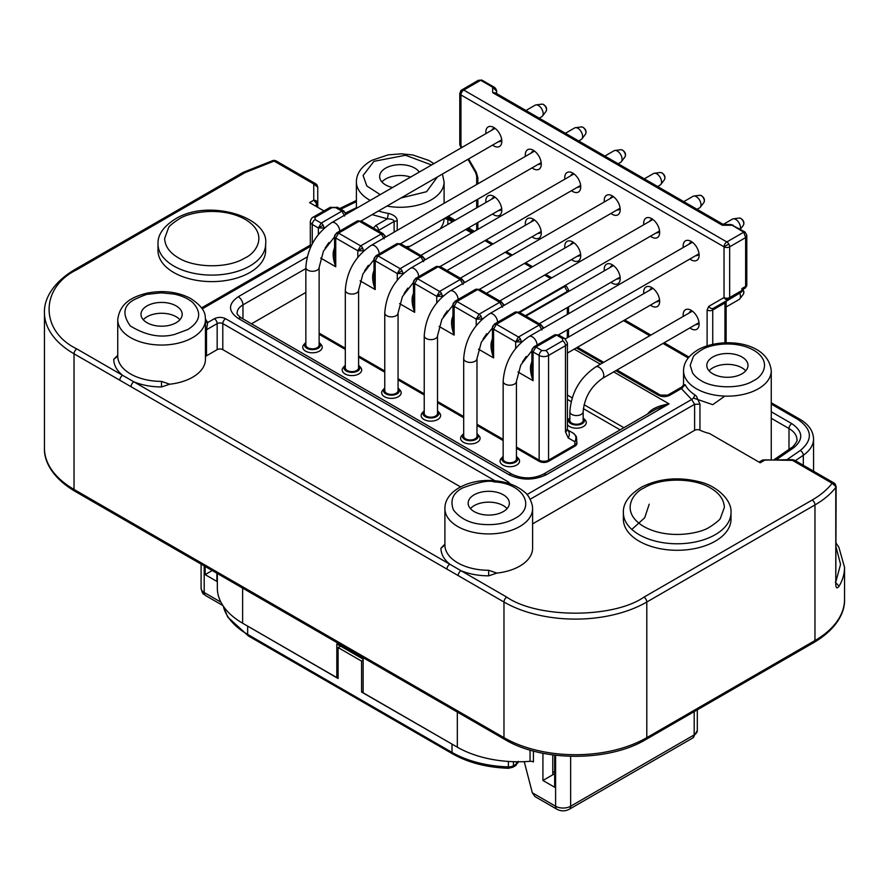 <?xml version="1.0" encoding="UTF-8"?>
<svg xmlns="http://www.w3.org/2000/svg" width="889" height="889" viewBox="0 0 889 889"><rect width="100%" height="100%" fill="white"/><g stroke="black" fill="none" stroke-linecap="round" stroke-linejoin="round"><path stroke-width="1.33" d="M274.09 161.076L276.079 160.887L315.762 183.79L313.761 183.99L273.09 160.476L274.512 160.376A3.989 0.589 96.1 0 0 274.09 161.076L245.031 172.622A3.989 2.3 -120 0 0 243.041 172.422L273.09 160.476M836.127 543.157L838.905 547.38L844.55 567.315A100.99 58.307 180 0 1 839.094 586.207C837.071 588.785 835.971 588.24 835.782 584.562L836.127 486.527L835.782 487.461L835.571 486.316L832.137 483.272L792.466 460.358L792.466 459.691M187.901 329.497L174.655 334.42C160.453 338.22 145.674 335.386 130.316 325.941C121.771 313.961 123.427 305.016 135.284 299.115C143.096 295.57 147.507 293.926 148.53 294.192L161.298 292.825L174.1 294.081C182.001 295.759 188.246 298.615 192.835 302.638C201.992 312.595 200.347 321.551 187.901 329.497M437.444 176.933L426.553 191.713L400.95 198.003M380.214 194.624L366.846 185.99L363.079 175.5L373.936 161.342L405.484 155.253L431.61 164.965M317.006 184.923L317.751 187.246L317.751 203.459L316.584 205.081L316.073 202.903L313.761 200.203A3.989 3.256 0 0 1 316.584 201.158L317.751 203.459L317.751 207.337L317.751 187.246L313.761 183.99A3.989 3.011 144.3 0 1 317.006 184.923L315.762 183.79M178.456 219.35L179.511 218.761C188.379 212.493 221.428 205.67 245.686 219.661C269.156 234.085 256.288 252.943 245.175 257.866L244.119 258.455C226.662 268.734 193.958 267.922 177.944 257.566C169.466 252.52 165.032 246.164 164.643 238.496L168.532 227.773C168.788 226.462 172.099 223.661 178.456 219.35M701.099 350.222L702.121 349.655C709.189 344.732 735.236 339.476 754.205 350.51C772.585 361.879 762.484 376.703 753.716 380.592L752.683 381.17C739.981 389.038 712.411 388.515 700.599 380.303C697.487 378.514 694.809 376.069 692.575 372.969L690.197 365.29L693.276 356.845C693.476 355.811 696.087 353.611 701.099 350.222M515.064 518.376C506.108 523.288 495.517 525.31 483.272 524.443C470.314 523.621 460.358 518.776 453.423 509.919C449.867 500.418 452.879 493.117 462.447 488.005C478.771 481.982 489.372 479.971 494.24 481.938C523.188 483.105 536.723 507.041 515.064 518.376M710.544 526.544L709.489 527.133C700.621 533.4 667.572 540.234 643.314 526.244C619.844 511.808 632.712 492.951 643.825 488.028L644.881 487.439C662.338 477.16 695.042 477.982 711.056 488.339C719.534 493.384 723.968 499.74 724.357 507.408L720.468 518.12C720.212 519.432 716.901 522.243 710.544 526.544M741.659 291.625A3.989 2.3 60 0 1 741.048 292.325L728.836 299.382A3.989 3.256 -120 0 1 724.024 297.559A3.989 2.3 0 0 0 729.658 297.559L741.871 290.503A3.989 2.3 60 0 1 741.659 291.625A3.989 3.011 24.3 0 0 742.682 290.514L743.026 289.281L745.471 287.869L745.627 286.425L746.804 285.569L745.471 287.869M723.435 224.528L495.473 92.912L492.662 92.634L492.662 87.211A2.656 1.534 -60 0 1 493.984 87.078C495.351 87.789 496.24 89.167 496.651 91.234L496.651 93.589L496.651 91.234L492.662 87.211L480.671 80.288L478.404 80.254L482.005 80.166A2.656 1.534 120 0 0 480.671 80.288L463.758 90.056A3.989 2.3 120 0 0 460.947 94.934A3.989 2.3 180 0 1 459.78 93.312L461.769 89.856A3.989 2.3 60 0 1 463.758 90.056L726.835 241.941A3.989 2.3 60 0 1 728.836 244.053A3.989 2.3 60 0 1 729.658 246.831A3.989 2.3 180 0 1 724.024 246.831A3.989 2.3 -60 0 1 726.835 241.941L743.749 232.185A2.656 1.534 -60 0 1 745.082 232.051L746.804 235.207L745.627 237.607L743.749 232.185L731.002 224.528L745.082 232.051M461.958 147.43L460.947 145.663A3.989 1.245 -16.6 0 1 459.935 145.174L459.78 144.04A3.989 2.3 0 0 0 460.947 145.663L460.313 146.029L461.324 147.796M742.882 289.292L742.993 289.236A3.989 2.3 180 0 1 741.871 290.503L741.871 288.592L742.993 289.236M576.817 439.066L574.861 441.777C576.594 438.133 576.139 435.31 573.494 433.321L567.46 429.843L573.494 433.321L576.216 436.332A6.645 5.012 155.7 0 1 574.861 441.777L574.861 444.956A6.645 3.834 0 0 0 576.817 442.244L576.216 436.332M564.648 338.442L567.415 342.976A6.645 3.834 180 0 1 565.471 345.688A3.989 2.3 -120 0 0 562.648 340.809L562.648 338.642A3.989 2.3 120 0 1 564.648 338.442L558.536 334.92L556.547 335.109L535.878 347.043L533.878 346.843L531.889 350.299A3.989 3.256 0 0 1 535.878 347.043L533.056 351.933A3.989 2.3 180 0 1 531.889 350.299L531.889 369.546L533.056 380.681C530.666 374.013 529.933 368.702 530.866 364.723L532.322 359.978M515.676 348.41L515.676 341.887L520.487 339.109L521.31 341.887L515.676 341.887L518.487 337.009L539.156 325.074L541.157 324.874L543.146 328.33A3.989 3.256 180 0 0 539.156 325.074L517.087 312.328A3.989 2.3 -120 0 0 515.087 312.128L494.417 324.063L496.406 324.263L493.595 329.141A3.989 2.3 180 0 1 492.428 327.519A3.989 3.256 0 0 1 496.406 324.263L517.087 312.328L519.076 312.128L515.087 312.128M476.215 325.63L476.215 319.107L481.027 316.328L481.849 319.107L476.215 319.107L479.027 314.228L499.696 302.293L501.696 302.093L503.685 305.549A3.989 3.256 180 0 0 499.696 302.293L477.615 289.547A3.989 2.3 -120 0 0 475.626 289.347L454.957 301.282L456.946 301.482L454.135 306.361A3.989 2.3 180 0 1 452.968 304.738A3.989 3.256 0 0 1 456.946 301.482L477.615 289.547L479.616 289.347L475.626 289.347M436.743 302.849L436.743 296.326L441.555 293.548L442.389 296.326L436.743 296.326L439.566 291.448L460.235 279.513L462.236 279.313L464.225 282.769A3.989 3.256 180 0 0 460.235 279.513L438.155 266.767A3.989 2.3 -120 0 0 436.166 266.567L415.496 278.501L417.486 278.702L414.674 283.58A3.989 2.3 180 0 1 413.496 281.946A3.989 3.256 0 0 1 417.486 278.702L438.155 266.767L440.155 266.567L436.166 266.567M397.283 280.068L397.283 273.545L402.095 270.767L402.928 273.545L397.283 273.545L400.106 268.656L420.775 256.732L422.764 256.532L424.764 259.977A3.989 3.256 180 0 0 420.775 256.732L398.694 243.975A3.989 2.3 -120 0 0 396.705 243.786L376.036 255.721L378.025 255.91L375.202 260.799A3.989 2.3 180 0 1 374.036 259.166A3.989 3.256 0 0 1 378.025 255.91L398.694 243.975L400.695 243.786L396.705 243.786M357.823 257.288L357.823 250.765L362.634 247.987L363.468 250.765L357.823 250.765L360.645 245.875L381.314 233.94L383.303 233.751L385.304 237.196A3.989 3.256 180 0 0 381.314 233.94L359.234 221.194A3.989 2.3 -120 0 0 357.245 220.994L336.575 232.929L338.565 233.129L335.742 238.008A3.989 2.3 180 0 1 334.575 236.385A3.989 3.256 0 0 1 338.565 233.129L359.234 221.194L361.223 220.994L357.245 220.994M318.362 234.496L318.362 227.973L323.174 225.195L323.996 227.973L318.362 227.973L321.185 223.095L341.854 211.16L343.843 210.96L345.843 214.416A3.989 3.256 180 0 0 341.854 211.16L335.742 207.637A3.989 2.3 -60 0 1 337.742 207.437L343.843 210.96M344.665 216.038L341.854 211.16M384.137 238.83L381.314 233.94M423.597 261.61L420.775 256.732M463.058 284.391L460.235 279.513M502.518 307.172L499.696 302.293M541.979 329.963L539.156 325.074M169.699 384.215L161.509 386.948C151.374 386.904 142.162 385.193 133.861 381.837L122.626 375.347C116.803 370.557 113.848 365.235 113.759 359.378L117.748 356.078A43.85 25.314 0 0 0 130.594 373.98A43.85 25.314 0 0 0 161.52 381.392L169.699 384.215A43.85 25.314 0 0 0 205.448 359.334L205.448 319.729A43.85 25.314 180 0 1 176.989 343.443A43.85 25.314 180 0 1 130.594 337.631A43.85 25.314 180 0 1 117.748 319.729C119.804 302.349 133.383 296.582 147.13 293.126C162.987 290.036 177.389 291.759 190.335 298.293C200.281 304.771 205.259 311.072 205.281 317.206L205.448 319.729M378.092 230.74A3.989 2.3 180 0 1 378.536 230.44L394.127 221.439C393.938 219.816 391.671 218.95 387.337 218.85L388.404 213.382C394.127 214.894 397.061 217.361 397.216 220.772L397.216 230.384M410.218 246.209A43.85 25.314 180 0 1 405.695 246.675M265.633 250.542A53.818 31.071 180 0 1 232.407 279.246A53.818 31.071 180 0 1 173.766 272.512A53.818 31.071 180 0 1 157.998 250.542L157.998 244.031A53.818 31.071 180 0 0 173.766 266A53.818 31.071 180 0 0 248.664 266.678A53.818 31.071 180 0 0 265.633 244.031L265.633 250.542M699.943 430.165A3.989 2.3 0 0 0 694.62 430.332L694.62 404.295L691.664 399.494A3.989 2.434 123 0 0 694.642 394.716L696.398 396.205L699.943 404.128L699.943 430.165A43.85 25.314 0 0 0 709.6 433.565L760.195 462.78L764.384 460.358A3.989 2.3 -120 0 0 762.395 460.169L759.028 462.102M488.672 570.282L496.873 573.094L488.672 575.839C478.538 575.783 469.314 574.083 461.013 570.716L449.778 564.226C443.967 559.437 441.011 554.114 440.922 548.269L444.9 545.001A43.85 25.314 0 0 0 457.746 562.859A43.85 25.314 0 0 0 488.672 570.282L488.672 575.839M532.6 508.619L532.433 506.085C530.644 499.085 527.922 494.34 524.243 491.839C516.753 485.55 506.941 481.86 494.806 480.749C470.237 478.304 444.678 490.439 444.9 508.619A43.85 25.314 180 0 0 457.746 526.521A43.85 25.314 180 0 0 482.294 533.656A43.85 25.314 180 0 0 532.6 508.619L532.6 548.213A43.85 25.314 180 0 1 496.873 573.094M731.002 512.709L731.002 519.22A53.818 31.071 180 0 1 697.776 547.924A53.818 31.071 180 0 1 639.135 541.19A53.818 31.071 180 0 1 623.367 519.22L623.367 512.709A53.818 31.071 180 0 0 639.135 534.678A53.818 31.071 180 0 0 714.034 535.356A53.818 31.071 180 0 0 731.002 512.709C732.114 499.251 715.245 485.338 700.043 481.949C678.974 476.56 659.538 478.249 641.714 487.028C629.068 494.773 622.956 503.33 623.367 512.709M147.029 322.718A20.591 11.89 180 0 1 140.995 314.306A20.591 11.89 180 0 1 153.719 303.327A20.591 11.89 180 0 1 176.155 305.905A20.591 11.89 180 0 1 182.189 314.306A20.591 11.89 180 0 1 169.477 325.296A20.591 11.89 180 0 1 147.029 322.718M179.922 319.729A20.591 11.89 0 0 0 176.155 316.751A20.591 11.89 0 0 0 143.273 319.729M392.494 187.546A20.591 11.89 180 0 1 385.682 184.934A20.591 11.89 180 0 1 379.647 176.522A20.591 11.89 180 0 1 392.36 165.543A20.591 11.89 180 0 1 414.807 168.121A20.591 11.89 180 0 1 419.33 172.055M410.596 177.089A20.591 11.89 0 0 0 381.914 181.945M485.939 133.594A11.29 6.523 60 0 1 485.839 132.094A11.29 6.523 60 0 1 493.828 127.483A11.29 6.523 60 0 1 501.818 141.318A11.29 6.523 60 0 1 492.584 145.096M501.663 139.429A7.312 4.223 60 0 1 500.296 141.407A7.312 4.223 60 0 1 498.451 141.718M525.399 156.375A11.29 6.523 60 0 1 525.299 154.886A11.29 6.523 60 0 1 533.289 150.274A11.29 6.523 60 0 1 541.279 164.098A11.29 6.523 60 0 1 532.044 167.888M541.123 162.209A7.312 4.223 60 0 1 539.767 164.198A7.312 4.223 60 0 1 537.912 164.498M564.859 179.156A11.29 6.523 60 0 1 564.759 177.667A11.29 6.523 60 0 1 572.749 173.055A11.29 6.523 60 0 1 580.739 186.89A11.29 6.523 60 0 1 571.505 190.668M580.584 184.99A7.312 4.223 60 0 1 579.228 186.979A7.312 4.223 60 0 1 577.372 187.279M604.32 201.936A11.29 6.523 60 0 1 604.231 200.447A11.29 6.523 60 0 1 612.21 195.836A11.29 6.523 60 0 1 620.2 209.671A11.29 6.523 60 0 1 610.965 213.449M620.044 207.77A7.312 4.223 60 0 1 618.688 209.76A7.312 4.223 60 0 1 616.833 210.06M643.792 224.728A11.29 6.523 60 0 1 643.692 223.228A11.29 6.523 60 0 1 651.67 218.616A11.29 6.523 60 0 1 659.66 232.451A11.29 6.523 60 0 1 650.426 236.23M659.505 230.562A7.312 4.223 60 0 1 658.149 232.54A7.312 4.223 60 0 1 656.293 232.851M683.252 247.509A11.29 6.523 60 0 1 683.152 246.009A11.29 6.523 60 0 1 691.142 241.408A11.29 6.523 60 0 1 699.121 255.232A11.29 6.523 60 0 1 689.897 259.01M698.965 253.343A7.312 4.223 60 0 1 697.609 255.321A7.312 4.223 60 0 1 695.754 255.632M683.252 316.395A11.29 6.523 60 0 1 683.152 314.906A11.29 6.523 60 0 1 691.142 310.294A11.29 6.523 60 0 1 699.121 324.129A11.29 6.523 60 0 1 689.897 327.908M698.965 322.229A7.312 4.223 60 0 1 697.609 324.218A7.312 4.223 60 0 1 695.754 324.518M643.792 293.614A11.29 6.523 60 0 1 643.692 292.125A11.29 6.523 60 0 1 651.67 287.514A11.29 6.523 60 0 1 659.66 301.349A11.29 6.523 60 0 1 650.426 305.127M659.505 299.449A7.312 4.223 60 0 1 658.149 301.438A7.312 4.223 60 0 1 656.293 301.738M604.32 270.834A11.29 6.523 60 0 1 604.231 269.345A11.29 6.523 60 0 1 612.21 264.733A11.29 6.523 60 0 1 620.2 278.557A11.29 6.523 60 0 1 610.965 282.346M620.044 276.668A7.312 4.223 60 0 1 618.688 278.657A7.312 4.223 60 0 1 616.833 278.957M564.859 248.053A11.29 6.523 60 0 1 564.759 246.553A11.29 6.523 60 0 1 572.749 241.941A11.29 6.523 60 0 1 580.739 255.776A11.29 6.523 60 0 1 571.505 259.555M580.584 253.887A7.312 4.223 60 0 1 579.228 255.865A7.312 4.223 60 0 1 577.372 256.176M525.399 225.273A11.29 6.523 60 0 1 525.299 223.772A11.29 6.523 60 0 1 533.289 219.161A11.29 6.523 60 0 1 541.279 232.996A11.29 6.523 60 0 1 532.044 236.774M541.123 231.096A7.312 4.223 60 0 1 539.767 233.085A7.312 4.223 60 0 1 537.912 233.385M485.939 202.481A11.29 6.523 60 0 1 485.839 200.992A11.29 6.523 60 0 1 493.828 196.38A11.29 6.523 60 0 1 501.818 210.215A11.29 6.523 60 0 1 492.584 213.993M501.663 208.315A7.312 4.223 60 0 1 500.296 210.304A7.312 4.223 60 0 1 498.451 210.604M712.845 373.813A20.591 11.89 180 0 1 706.811 365.412A20.591 11.89 180 0 1 719.523 354.422A20.591 11.89 180 0 1 741.971 357A20.591 11.89 180 0 1 748.005 365.412A20.591 11.89 180 0 1 735.281 376.391A20.591 11.89 180 0 1 712.845 373.813M745.727 370.835A20.591 11.89 0 0 0 741.971 367.846A20.591 11.89 0 0 0 709.078 370.835M474.193 511.597A20.591 11.89 180 0 1 468.159 503.196A20.591 11.89 180 0 1 480.871 492.206A20.591 11.89 180 0 1 503.318 494.784A20.591 11.89 180 0 1 509.353 503.196A20.591 11.89 180 0 1 496.64 514.175A20.591 11.89 180 0 1 474.193 511.597M507.086 508.619A20.591 11.89 0 0 0 503.318 505.63A20.591 11.89 0 0 0 470.425 508.619M398.061 388.037A7.968 4.601 180 0 1 398.45 388.404A7.968 4.601 180 0 1 396.161 394.272A7.968 4.601 180 0 1 385.782 393.838A7.968 4.601 180 0 1 384.381 388.404A7.968 4.601 180 0 1 384.77 388.037M398.45 388.404L400.006 390.093A9.746 5.623 180 0 1 397.216 397.272A9.746 5.623 180 0 1 384.526 396.727A9.746 5.623 180 0 1 382.826 390.093L384.381 388.404M358.6 365.257A7.968 4.601 180 0 1 358.978 365.623A7.968 4.601 180 0 1 356.7 371.491A7.968 4.601 180 0 1 346.31 371.046A7.968 4.601 180 0 1 344.921 365.623A7.968 4.601 180 0 1 345.31 365.257M358.978 365.623L360.545 367.313A9.746 5.623 180 0 1 357.756 374.48A9.746 5.623 180 0 1 345.065 373.947A9.746 5.623 180 0 1 343.354 367.313L344.921 365.623M319.129 342.465A7.968 4.601 180 0 1 319.518 342.843A7.968 4.601 180 0 1 317.24 348.71A7.968 4.601 180 0 1 306.849 348.266A7.968 4.601 180 0 1 305.46 342.843A7.968 4.601 180 0 1 305.849 342.465M319.518 342.843L321.085 344.532A9.746 5.623 180 0 1 318.295 351.7A9.746 5.623 180 0 1 305.605 351.166A9.746 5.623 180 0 1 303.894 344.532L305.46 342.843M476.982 433.599A7.968 4.601 180 0 1 477.371 433.976A7.968 4.601 180 0 1 475.093 439.844A7.968 4.601 180 0 1 464.703 439.399A7.968 4.601 180 0 1 463.302 433.976A7.968 4.601 180 0 1 463.691 433.599M477.371 433.976L478.927 435.666A9.746 5.623 180 0 1 476.137 442.833A9.746 5.623 180 0 1 463.447 442.289A9.746 5.623 180 0 1 461.747 435.666L463.302 433.976M516.442 456.379A7.968 4.601 180 0 1 516.831 456.757A7.968 4.601 180 0 1 514.553 462.624A7.968 4.601 180 0 1 504.163 462.18A7.968 4.601 180 0 1 502.774 456.757A7.968 4.601 180 0 1 503.152 456.379M516.831 456.757L518.398 458.446A9.746 5.623 180 0 1 515.609 465.614A9.746 5.623 180 0 1 502.907 465.08A9.746 5.623 180 0 1 501.207 458.446L502.774 456.757M583.151 417.874A7.968 4.601 180 0 1 583.54 418.241A7.968 4.601 180 0 1 581.262 424.109A7.968 4.601 180 0 1 570.871 423.664A7.968 4.601 180 0 1 569.482 418.241A7.968 4.601 180 0 1 569.871 417.874M583.54 418.241L585.106 419.93A9.746 5.623 180 0 1 582.317 427.098A9.746 5.623 180 0 1 569.616 426.564A9.746 5.623 180 0 1 567.415 424.609M437.521 410.818A7.968 4.601 180 0 1 437.91 411.196A7.968 4.601 180 0 1 435.621 417.063A7.968 4.601 180 0 1 425.242 416.619A7.968 4.601 180 0 1 423.842 411.196A7.968 4.601 180 0 1 424.231 410.818M437.91 411.196L439.466 412.885A9.746 5.623 180 0 1 436.677 420.053A9.746 5.623 180 0 1 423.986 419.508A9.746 5.623 180 0 1 422.286 412.885L423.842 411.196M398.061 313.006L398.061 390.582A6.645 3.834 180 0 1 393.96 394.127A6.645 3.834 180 0 1 386.715 393.294A6.645 3.834 180 0 1 384.77 390.582L384.77 313.006A6.645 3.834 0 0 0 386.715 315.717A6.645 3.834 0 0 0 393.96 316.551A6.645 3.834 0 0 0 398.061 313.006L402.395 296.67L413.496 282.358M358.6 290.225L358.6 367.802A6.645 3.834 180 0 1 354.5 371.335A6.645 3.834 180 0 1 347.255 370.513A6.645 3.834 180 0 1 345.31 367.802L345.31 290.225A6.645 3.834 0 0 0 347.255 292.937A6.645 3.834 0 0 0 354.5 293.77A6.645 3.834 0 0 0 358.6 290.225L362.934 273.89L374.036 259.566M319.129 267.445L319.129 345.01A6.645 3.834 180 0 1 315.028 348.555A6.645 3.834 180 0 1 307.794 347.721A6.645 3.834 180 0 1 305.849 345.01L305.849 267.445A6.645 3.834 0 0 0 307.794 270.156A6.645 3.834 0 0 0 315.028 270.989A6.645 3.834 0 0 0 319.129 267.445L323.463 251.109L334.575 236.785M476.982 358.578L476.982 436.143A6.645 3.834 180 0 1 472.881 439.688A6.645 3.834 180 0 1 465.636 438.855A6.645 3.834 180 0 1 463.691 436.143L463.691 358.578A6.645 3.834 0 0 0 465.636 361.29A6.645 3.834 0 0 0 472.881 362.112A6.645 3.834 0 0 0 476.982 358.578L481.316 342.232L492.428 327.919M516.442 381.359L516.442 458.924A6.645 3.834 180 0 1 512.342 462.469A6.645 3.834 180 0 1 505.108 461.635A6.645 3.834 180 0 1 503.152 458.924L503.152 381.359A6.645 3.834 0 0 0 505.108 384.07A6.645 3.834 0 0 0 512.342 384.904A6.645 3.834 0 0 0 516.442 381.359L520.776 365.023L531.889 350.699M583.151 411.74L583.151 420.419A6.645 3.834 180 0 1 579.05 423.953A6.645 3.834 180 0 1 571.816 423.131A6.645 3.834 180 0 1 569.871 420.419L569.871 411.74A6.645 3.834 0 0 0 571.816 414.452A6.645 3.834 0 0 0 579.05 415.274A6.645 3.834 0 0 0 583.151 411.74C584.44 397.683 590.852 386.582 602.386 378.436L698.798 322.763M437.521 335.786L437.521 413.363A6.645 3.834 180 0 1 433.421 416.908A6.645 3.834 180 0 1 426.175 416.074A6.645 3.834 180 0 1 424.231 413.363L424.231 335.786A6.645 3.834 0 0 0 426.175 338.498A6.645 3.834 0 0 0 433.421 339.331A6.645 3.834 0 0 0 437.521 335.786L441.855 319.451L452.968 305.138M618.144 163.743L620.7 162.265A6.645 3.834 -120 0 0 621.389 161.642A6.645 3.834 -120 0 0 622.078 159.22A6.645 3.834 -120 0 0 617.377 151.086A6.645 3.834 -120 0 0 614.932 150.463A6.645 3.834 -120 0 0 614.055 150.752L604.853 156.064M578.683 140.951L581.239 139.484A6.645 3.834 -120 0 0 581.928 138.862A6.645 3.834 -120 0 0 582.617 136.439A6.645 3.834 -120 0 0 577.917 128.305A6.645 3.834 -120 0 0 575.472 127.683A6.645 3.834 -120 0 0 574.594 127.972L565.393 133.283M539.223 118.17L541.779 116.692A6.645 3.834 -120 0 0 542.468 116.081A6.645 3.834 -120 0 0 543.157 113.659A6.645 3.834 -120 0 0 538.456 105.513A6.645 3.834 -120 0 0 536.011 104.902A6.645 3.834 -120 0 0 535.134 105.191L525.932 110.503M697.065 209.304L699.632 207.826A6.645 3.834 -120 0 0 700.321 207.215A6.645 3.834 -120 0 0 700.999 204.792A6.645 3.834 -120 0 0 696.309 196.647A6.645 3.834 -120 0 0 693.865 196.036A6.645 3.834 -120 0 0 692.987 196.325L683.785 201.636M740.193 229.229A6.645 3.834 -120 0 0 740.459 227.573A6.645 3.834 -120 0 0 735.77 219.439A6.645 3.834 -120 0 0 733.325 218.816A6.645 3.834 -120 0 0 732.447 219.105L723.246 224.417M726.124 306.983L739.092 299.504A6.645 3.834 -120 0 0 739.781 298.893A6.645 3.834 -120 0 0 739.715 293.092M657.604 186.523L660.16 185.045A6.645 3.834 -120 0 0 660.849 184.434A6.645 3.834 -120 0 0 661.538 182.001A6.645 3.834 -120 0 0 656.838 173.866A6.645 3.834 -120 0 0 654.393 173.244A6.645 3.834 -120 0 0 653.526 173.533L644.325 178.845M552.78 754.905L552.78 774.775L542.923 780.475L554.669 787.254L554.669 755.139M533.422 751.038L533.422 761.962A3.989 2.3 0 0 0 530.055 761.317L530.055 750.094M338.098 676.862L336.82 677.596L336.82 643.958L363.134 659.149L363.134 692.787L457.324 747.171A86.366 49.862 0 0 0 530.055 761.317M554.669 773.697L552.78 774.775M212.204 570.538L205.148 574.616L205.148 566.46M216.894 573.249L216.894 581.395L205.148 574.616M555.603 755.261L555.603 806.245A6.645 3.834 -60 0 0 556.981 809.279L534.889 796.522L532.333 792.81L524.243 761.662M542.923 753.261L542.923 780.475M217.338 573.505L217.338 587.951A86.366 49.862 0 0 0 242.63 623.211L336.82 677.596M328.908 242.541L325.152 248.02M334.575 255.521L335.742 266.767C333.353 260.099 332.619 254.787 333.553 250.809L335.009 246.064M334.575 251.52A3.989 0.745 22.3 0 0 333.553 250.809M368.368 265.322L364.612 270.801M374.036 278.313L375.202 289.547C372.813 282.88 372.08 277.568 373.013 273.59L374.469 268.845M374.036 274.301A3.989 0.745 22.3 0 0 373.013 273.59M407.829 288.103L404.084 293.581M413.496 301.093L414.674 312.328C412.274 305.66 411.551 300.349 412.474 296.381L413.93 291.625M413.496 297.082A3.989 0.745 22.3 0 0 412.474 296.381M447.289 310.883L443.544 316.362M452.968 323.874L454.135 335.109C451.734 328.452 451.012 323.129 451.934 319.162L453.39 314.417M452.968 319.873A3.989 0.745 22.3 0 0 451.934 319.162M486.75 333.664L483.005 339.154M492.428 346.654L493.595 357.9C491.206 351.233 490.472 345.921 491.406 341.943L492.862 337.198M492.428 342.654A3.989 0.745 22.3 0 0 491.406 341.943M526.21 356.456L522.465 361.934M531.889 365.435A3.989 0.745 22.3 0 0 530.866 364.723M461.235 90.256L478.393 80.266M567.415 420.564A9.746 5.623 180 0 1 567.915 419.93L569.482 418.241M576.817 442.244L576.872 442.766A6.779 3.912 180 0 1 574.961 446.1L548.657 461.291A6.779 3.912 180 0 1 539.067 461.291L516.442 448.223M503.152 440.555L476.982 425.442M463.691 417.774L437.521 402.661M424.231 394.994L398.061 379.881M384.77 372.202L358.6 357.1M345.31 349.421L319.129 334.308M492.662 92.634L722.368 225.261L723.535 224.584M305.849 292.437L251.487 323.818M620.133 429.865L583.34 408.629M571.138 401.584L567.415 399.428M741.871 288.592L745.627 286.425L745.627 237.607L729.658 246.831L729.658 297.559A3.989 2.3 60 0 1 729.447 298.682A3.989 2.3 60 0 1 728.836 299.382L725.791 301.138A3.989 2.3 -120 0 0 724.957 302.96L712.745 310.017A3.989 2.3 60 0 1 713.578 308.194L725.791 301.138A3.989 3.256 -120 0 1 725.791 301.138L741.048 292.325L726.124 301.338A3.989 2.3 180 0 1 724.957 302.96L724.957 342.754M610.187 267.445A7.312 4.223 60 0 1 611.376 266A7.312 4.223 60 0 1 613.777 265.811M649.648 290.236A7.312 4.223 60 0 1 650.837 288.781A7.312 4.223 60 0 1 653.237 288.592M689.108 313.017A7.312 4.223 60 0 1 690.297 311.561A7.312 4.223 60 0 1 692.698 311.372M570.727 244.664A7.312 4.223 60 0 1 571.916 243.208A7.312 4.223 60 0 1 574.316 243.03M531.266 221.883A7.312 4.223 60 0 1 532.455 220.428A7.312 4.223 60 0 1 534.856 220.25M491.806 199.103A7.312 4.223 60 0 1 492.995 197.647A7.312 4.223 60 0 1 495.395 197.458M610.187 198.558A7.312 4.223 60 0 1 611.376 197.102A7.312 4.223 60 0 1 613.777 196.913M649.648 221.339A7.312 4.223 60 0 1 650.837 219.883A7.312 4.223 60 0 1 653.237 219.705M689.108 244.119A7.312 4.223 60 0 1 690.297 242.664A7.312 4.223 60 0 1 692.698 242.486M491.806 130.205A7.312 4.223 60 0 1 492.995 128.749A7.312 4.223 60 0 1 495.395 128.572M531.266 152.986A7.312 4.223 60 0 1 532.455 151.53A7.312 4.223 60 0 1 534.856 151.352M570.727 175.778A7.312 4.223 60 0 1 571.916 174.322A7.312 4.223 60 0 1 574.316 174.133M647.392 414.13L648.481 412.941C651.893 408.729 658.749 405.695 669.061 403.873L655.582 409.407M563.893 286.191L566.526 286.369L568.516 289.814L567.349 292.181M519.665 312.472L564.526 286.558L567.349 291.448L525.299 315.728M373.48 228.073L375.714 225.562A3.989 2.3 60 0 1 378.536 230.44L378.536 230.984M526.977 494.573L691.664 399.494L681.341 388.593C681.996 386.437 682.374 386.215 682.508 387.926M446.311 217.372L447.912 219.239A3.989 3.245 -8.3 0 1 444.867 218.216M205.426 318.984L207.659 322.585L214.338 318.729C218.083 316.94 221.85 316.94 225.617 318.729L508.352 481.96L510.43 484.049M205.448 322.351L207.659 322.585L206.492 329.763L217.16 323.607A3.989 2.3 -120 0 0 214.338 318.729M764.384 459.857L794.766 460.413L792.466 459.635L762.395 460.169M669.728 395.305C665.972 397.072 662.216 397.072 658.449 395.305A3.989 2.3 -60 0 1 660.449 395.105L667.728 395.105A3.989 2.3 60 0 1 669.728 395.305L681.341 388.593L685.175 384.715A43.85 25.314 0 0 0 694.642 394.716M683.674 384.748L685.175 384.715M161.52 381.392L161.509 386.948M460.524 486.894L222.795 349.644A3.989 2.3 0 0 0 217.16 349.644L206.492 355.8A3.989 2.3 0 0 0 205.448 356.878M440.922 548.269L444.956 544.101M444.9 508.619L444.9 545.001M694.62 430.332L532.6 523.877M836.127 486.527L834.749 483.505L832.137 483.272C827.248 489.572 820.591 495.162 812.157 500.051L643.969 597.141C613.099 618.511 537.667 618.511 506.797 597.141L461.013 570.716A3.989 2.3 -60 0 0 458.202 575.594L446.967 569.116A3.989 2.3 -60 0 1 449.778 564.226L133.861 381.837A3.989 2.3 -60 0 0 131.039 386.715L119.804 380.225A3.989 2.3 -60 0 1 122.626 375.347L76.843 348.921C39.849 331.097 39.849 287.547 76.843 269.723L245.031 172.622M323.963 210.926L309.583 202.614L313.761 200.203L313.761 183.99M113.759 359.378L117.793 355.211M839.094 586.207L835.327 582.206M363.134 691.153L361.579 692.053L456.301 746.571M243.653 623.8L338.098 678.496L338.098 647.57L361.579 661.127L361.579 692.053M554.669 772.397L552.78 771.73M340.587 646.136L338.098 647.57M363.134 660.238L361.579 661.127M649.214 504.174L644.714 517.742L631.812 529.422M834.56 483.372L834.138 483.071A3.989 3.256 120 0 1 835.571 486.316M444.1 203.314L444.1 181.945A43.85 25.314 180 0 1 430.043 200.525A43.85 25.314 180 0 1 386.959 206.081M316.584 201.158A3.989 1.622 129.2 0 1 316.073 202.903M696.398 388.737A43.85 25.314 180 0 1 683.552 370.835C683.574 362.334 688.719 355.133 698.987 349.221C723.179 336.642 768.352 341.698 771.252 370.835A43.85 25.314 180 0 1 757.206 389.404A43.85 25.314 180 0 1 696.398 388.737M729.447 298.682A3.989 3.011 -155.7 0 1 724.024 297.559L708.755 306.372L707.111 310.017L707.111 345.799M728.836 244.053L724.024 246.831L724.024 297.559M461.769 89.856A3.989 3.256 60 0 0 460.947 94.934L724.024 246.831M620.8 149.719L622.122 149.885C625.267 151.852 626.212 154.208 624.967 156.942A4.289 2.478 -120 0 0 625.411 155.375A4.289 2.478 -120 0 0 621.8 149.852A4.289 2.478 -120 0 0 620.8 149.719L614.932 150.463M581.339 126.938L582.662 127.105C585.807 129.072 586.751 131.428 585.507 134.161A4.289 2.478 -120 0 0 585.951 132.594A4.289 2.478 -120 0 0 582.339 127.071A4.289 2.478 -120 0 0 581.339 126.938L575.472 127.683M541.868 104.157L543.201 104.313C546.346 106.291 547.291 108.647 546.046 111.381A4.289 2.478 -120 0 0 546.479 109.814A4.289 2.478 -120 0 0 542.879 104.291A4.289 2.478 -120 0 0 541.868 104.157L536.011 104.902M699.721 195.291L701.043 195.447C704.188 197.425 705.133 199.781 703.888 202.514A4.289 2.478 -120 0 0 704.332 200.936A4.289 2.478 -120 0 0 700.732 195.424A4.289 2.478 -120 0 0 699.721 195.291L693.865 196.036M739.181 218.072L740.504 218.227C743.649 220.205 744.604 222.561 743.348 225.295A4.289 2.478 -120 0 0 743.793 223.728A4.289 2.478 -120 0 0 740.193 218.205A4.289 2.478 -120 0 0 739.181 218.072L733.325 218.816M743.015 289.314L743.915 291.825L743.348 294.181A4.289 2.478 -120 0 0 742.948 289.714M660.26 172.51L661.583 172.666C664.728 174.644 665.672 176.989 664.427 179.722A4.289 2.478 -120 0 0 664.872 178.156A4.289 2.478 -120 0 0 661.272 172.644A4.289 2.478 -120 0 0 660.26 172.51L654.393 173.244M370.224 200.403A43.85 25.314 180 0 1 369.235 199.847A43.85 25.314 180 0 1 356.4 181.945C356.433 173.422 361.579 166.221 371.835 160.331L388.093 154.886L401.139 153.83L412.729 154.942L428.898 160.465L433.876 163.654M378.481 210.982A43.85 25.314 0 0 0 388.404 213.382M440.088 228.951L440.088 228.862A43.85 25.314 0 0 0 444.089 218.661M384.77 313.006C386.17 293.903 394.794 278.968 410.64 268.2A6.645 3.834 60 0 1 413.963 268.522A6.645 3.834 60 0 1 418.663 276.668M345.31 290.225C346.71 271.123 355.333 256.176 371.18 245.408A6.645 3.834 60 0 1 374.502 245.742A6.645 3.834 60 0 1 379.203 253.887M305.849 267.445C307.25 248.331 315.873 233.396 331.719 222.628A6.645 3.834 60 0 1 335.042 222.961A6.645 3.834 60 0 1 339.742 231.107M463.691 358.578C465.103 339.465 473.726 324.529 489.561 313.761A6.645 3.834 60 0 1 492.884 314.095A6.645 3.834 60 0 1 497.584 322.24M503.152 381.359C504.563 362.256 513.186 347.31 529.033 336.542A6.645 3.834 60 0 1 532.344 336.875A6.645 3.834 60 0 1 537.045 345.021M569.871 411.74C571.271 392.627 579.895 377.692 595.741 366.924A6.645 3.834 60 0 1 599.064 367.257A6.645 3.834 60 0 1 603.398 373.102A6.645 3.834 60 0 1 602.386 378.436M424.231 335.786C425.642 316.684 434.265 301.749 450.101 290.981A6.645 3.834 60 0 1 453.423 291.303A6.645 3.834 60 0 1 458.124 299.449M222.895 605.542L205.581 595.552A6.645 3.834 -60 0 1 204.203 592.507L220.917 602.164M532.333 792.81L555.603 806.245A10.635 6.134 0 0 0 570.638 806.245A6.645 3.834 60 0 1 569.26 809.279C565.171 811.357 561.07 811.357 556.981 809.279M692.82 737.948A6.645 3.834 -120 0 0 694.187 734.903A10.635 6.134 0 0 0 697.309 730.569L692.82 737.948L569.26 809.279M205.581 595.552C203.77 593.241 202.992 596.319 201.092 588.174A10.635 6.134 0 0 0 204.203 592.507L204.203 565.926M694.187 711.622L694.187 734.903L570.638 806.245L570.638 756.339M457.324 712.056L457.324 747.171M242.63 588.107L242.63 623.211M562.648 338.642L556.547 335.109A3.989 2.3 -120 0 0 554.547 334.92L533.878 346.843M323.996 228.395L325.307 227.217M323.174 225.195A3.989 2.3 -120 0 0 321.185 223.095L315.073 219.572L315.073 217.394L331.986 207.637A3.989 2.3 -120 0 0 329.997 207.437L337.742 207.437M363.468 251.176L364.768 250.009M362.634 247.987A3.989 2.3 -120 0 0 360.645 245.875L338.565 233.129M402.928 273.956L404.228 272.79M402.095 270.767A3.989 2.3 -120 0 0 400.106 268.656L378.025 255.91M442.389 296.737L443.689 295.57M441.555 293.548A3.989 2.3 -120 0 0 439.566 291.448L417.486 278.702M481.849 319.529L483.16 318.351M481.027 316.328A3.989 2.3 -120 0 0 479.027 314.228L456.946 301.482M521.31 342.309L522.621 341.143M520.487 339.109A3.989 2.3 -120 0 0 518.487 337.009L496.406 324.263M331.986 207.637L335.742 207.637M562.648 340.809L545.735 350.577L541.979 350.577L535.878 347.043M329.997 207.437L313.084 217.205A3.989 2.3 60 0 1 315.073 217.394M315.073 219.572A3.989 2.3 120 0 0 312.25 224.45A6.645 3.834 180 0 1 310.305 221.739C310.906 219.183 311.828 217.672 313.084 217.205M318.362 227.973L312.25 224.45L312.25 243.853M357.823 250.765L335.742 238.008L335.742 266.767L320.673 258.066M397.283 273.545L375.202 260.799L375.202 289.547L360.134 280.846M436.743 296.326L414.674 283.58L414.674 312.328L399.594 303.627M476.215 319.107L454.135 306.361L454.135 335.109L439.055 326.407M515.676 341.887L493.595 329.141L493.595 357.9L478.515 349.188M545.735 350.577A3.989 2.3 60 0 1 548.557 355.456A6.645 3.834 180 0 1 539.156 355.456L533.056 351.933L533.056 380.681L517.976 371.98M516.442 447.034L539.156 460.146L539.156 355.456A3.989 2.3 -60 0 1 541.979 350.577M539.067 461.291A6.645 3.834 -60 0 0 539.156 460.146A6.645 3.834 0 0 0 548.557 460.146L548.557 355.456L565.471 345.688L565.471 431.865L568.227 437.944L574.861 441.777M567.415 342.976L567.415 429.154A6.645 3.834 180 0 1 565.471 431.865M567.482 429.92A6.645 5.423 120 0 1 568.227 437.944M319.129 333.119L345.31 348.232M358.6 355.9L384.77 371.013M398.061 378.681L424.231 393.794M437.521 401.472L463.691 416.574M476.982 424.253L503.152 439.366M548.657 461.291A6.645 3.834 60 0 1 548.557 460.146L574.861 444.956A6.645 3.834 -120 0 0 574.961 446.1M722.368 225.261L731.769 225.261A2.656 1.534 -60 0 1 733.092 225.128M493.984 87.078L482.005 80.166M693.376 398.028L712.734 404.673L723.957 396.761M728.836 299.382L713.578 308.194A3.989 3.256 -120 0 1 708.755 306.372M242.964 318.895L242.964 304.871L305.849 268.567M508.864 474.659A6.645 3.834 -60 0 1 512.186 474.326C522.499 479.049 532.811 479.049 543.123 474.326A6.645 3.834 60 0 1 546.446 474.659C533.922 480.538 521.387 480.538 508.864 474.659L238.263 318.429A6.645 3.834 -60 0 1 241.586 318.106C238.019 315.451 236.541 313.75 237.13 313.006A19.936 11.513 180 0 1 242.964 304.871A6.645 3.834 60 0 0 238.263 296.737L307.205 256.932M567.415 395.094L572.183 397.839M584.051 404.695L623.889 427.698M707.111 310.017A3.989 2.3 180 0 0 712.745 310.017L712.745 344.265M476.682 184.501L476.682 176.033A3.989 2.3 0 0 0 477.86 177.656L476.204 172.099L468.603 158.942M476.682 176.033L475.571 172.466L476.204 172.099M460.947 145.663L460.947 94.934M567.349 307.527L567.349 314.417M567.349 329.763L567.349 337.753M568.516 289.814L568.516 291.503M476.682 223.172L476.682 228.706A3.989 2.3 0 0 0 477.16 229.795M477.86 229.395L477.86 222.494M477.86 207.148L477.86 199.169M477.86 183.823L477.86 177.656M474.482 231.34L473.27 230.684A3.989 2.3 120 0 0 471.281 230.884A26.57 15.346 -120 0 0 473.393 231.962M788.999 449.389L788.999 428.531A26.97 15.569 180 0 1 796.9 439.544C798.466 440.299 792.088 448.323 791.388 447.745A3.989 2.489 55.5 0 1 793.644 447.778C803.656 439.466 803.045 431.421 791.821 423.653L771.252 411.774M771.252 418.286L788.999 428.531A3.989 2.3 -60 0 1 791.821 423.653M813.557 471.192L813.557 438.977A43.85 25.314 180 0 1 803.3 455.257L803.3 465.269M658.449 395.305L615.799 370.68M602.52 363.012L576.339 347.899M238.263 318.429C227.962 311.194 227.962 303.971 238.263 296.737M613.688 371.902L669.061 403.873L546.446 474.659M574.227 349.121L600.397 364.234M771.252 404.073L797.9 419.452C812.346 429.465 813.124 439.822 800.244 450.523A3.989 2.489 -124.5 0 1 803.3 455.257L795.377 460.702M797.9 419.452A3.989 2.3 -60 0 1 799.889 419.252L771.252 402.717M800.244 450.523L786.998 459.635M315.217 205.87L316.584 205.081L316.584 206.659M340.776 209.193L356.4 201.625M447.1 216.927L454.012 220.917M467.303 228.584L470.848 231.129M375.714 225.562L387.337 218.85L372.169 214.616M447.812 224.495L447.912 219.239L452.423 221.839M465.703 229.506L471.681 232.951M484.972 240.63L491.884 244.619M505.163 252.287L511.142 255.743M524.432 263.411L531.344 267.4M544.635 275.079L550.602 278.524M623.556 320.64L649.726 335.753M663.016 343.421L688.208 357.967M394.127 232.162L394.127 221.439L397.216 220.772M202.203 308.883L310.305 246.464M225.617 318.729A3.989 2.3 120 0 0 222.795 323.607L495.017 480.771M217.16 349.644L217.16 323.607A3.989 2.3 180 0 1 222.795 323.607L222.795 349.644M508.352 481.96A3.989 2.3 120 0 0 507.13 482.994M699.943 404.128L694.62 404.295L530.2 499.229M776.419 459.635L793.644 447.778M356.4 207.726L345.565 212.971M205.448 330.841A3.989 2.3 180 0 1 206.492 329.763L206.492 355.8M836.127 547.313L840.561 564.359L836.127 580.795M119.804 380.225L74.031 353.8A3.989 2.3 -60 0 1 76.843 348.921M446.967 569.116L131.039 386.715M835.782 584.562L835.782 487.461A100.99 58.307 180 0 1 814.969 504.93L646.792 602.031A100.99 58.307 180 0 1 503.974 602.031A3.989 2.3 -60 0 1 506.797 597.141M844.55 567.315L844.55 599.319A100.99 58.307 180 0 1 814.969 640.547L646.792 737.648A100.99 58.307 180 0 1 503.974 737.648L503.974 602.031L458.202 575.594M504.796 739.47L74.854 491.239A3.989 2.3 -60 0 1 74.031 489.417L503.974 737.648A3.989 2.3 -60 0 0 504.796 739.47C541.857 761.895 608.909 761.895 645.959 739.47A3.989 2.3 -120 0 0 646.792 737.648L646.792 602.031A3.989 2.3 -120 0 0 643.969 597.141M645.959 739.47L814.146 642.369A3.989 2.3 -120 0 0 814.969 640.547L814.969 504.93A3.989 2.3 -120 0 0 812.157 500.051M243.041 172.422L74.854 269.523A3.989 2.3 60 0 1 76.843 269.723M74.031 353.8A100.99 58.307 180 0 1 44.45 312.572L44.45 448.189A100.99 58.307 180 0 0 74.031 489.417L74.031 353.8M508.386 761.44L508.386 766.885A86.033 49.673 180 0 1 452.012 752.405L452.012 744.26M516.387 761.762L516.387 764.062L513.431 765.762A6.645 3.834 180 0 1 508.386 766.885L508.464 768.285L512.742 767.285A3.323 1.922 60 0 0 513.431 765.762L513.431 761.684M223.283 606.131A86.033 49.673 0 0 0 247.664 634.413A3.323 1.922 120 0 0 248.353 635.935L227.773 617.099L223.195 606.009M247.664 626.278L247.664 634.413L452.012 752.405A3.323 1.922 120 0 0 452.701 753.916L248.353 635.935M518.287 761.773A6.645 3.834 0 0 1 516.387 764.062A3.323 1.922 60 0 1 515.698 765.585L512.742 767.285M274.512 160.376L276.079 160.887M444.1 181.945L442.422 174.055M265.633 244.031C269.5 217.272 209.626 198.647 176.344 218.35C163.698 226.084 157.586 234.652 157.998 244.031M494.417 324.063L492.428 327.519L492.428 346.766M454.957 301.282L452.968 304.738L452.968 323.985M415.496 278.501L413.496 281.946L413.496 301.193M376.036 255.721L374.036 259.166L374.036 278.413M336.575 232.929L334.575 236.385L334.575 255.632M771.252 459.635L771.252 370.835M440.099 266.533L580.417 185.523M400.639 243.753L540.957 162.743M361.167 220.972L501.485 139.951M519.02 312.106L659.338 231.084M558.481 334.886L698.798 253.876M499.762 300.982L580.417 254.421M460.302 278.201L540.957 231.629M420.841 255.41L501.485 208.848M539.223 323.763L619.877 277.201M567.415 353.055L659.338 299.982M479.56 289.314L619.877 208.304M743.348 294.181L739.781 298.893M201.092 564.126L201.092 588.174M697.309 709.833L697.309 730.569M664.427 179.722L660.849 184.434M743.348 225.295L740.315 229.295M703.888 202.514L700.321 207.215M546.046 111.381L542.468 116.081M585.507 134.161L581.928 138.862M624.967 156.942L621.389 161.642M558.536 334.92L554.547 334.92M450.101 290.981L613.232 196.802M595.741 366.924L692.153 311.261M565.337 338.909L652.693 288.469M525.932 316.095L613.232 265.689M407.551 247.742L494.851 197.347M447.011 270.523L534.311 220.128M486.472 293.303L573.772 242.908M529.033 336.542L692.153 242.364M489.561 313.761L652.693 219.583M331.719 222.628L494.851 128.449M371.18 245.408L534.311 151.23M410.64 268.2L573.772 174.011M541.157 324.874L519.076 312.128M501.696 302.093L479.616 289.347M462.236 279.313L440.155 266.567M422.764 256.532L400.695 243.786M383.303 233.751L361.223 220.994M567.415 429.154L567.538 430.154L566.849 429.476M310.305 247.875L310.305 221.739M746.804 235.207L746.804 285.569M742.682 290.514L741.048 292.325L725.791 301.138M723.324 224.528L731.002 224.528M459.935 145.174L460.313 146.029M726.124 301.338L726.124 342.721M467.97 159.309L475.571 172.466M459.78 93.312L459.78 144.04M568.516 306.849L568.516 313.75M568.516 329.086L568.516 337.075M476.682 207.826L476.682 199.847M660.449 395.105L616.966 370.013M603.687 362.334L577.506 347.221M544.024 327.885L543.012 327.308M504.563 305.105L503.552 304.527M465.091 282.324L464.091 281.746M425.631 259.544L424.631 258.966M386.17 236.763L385.17 236.174M241.586 318.106L512.186 474.326M543.123 474.326L655.615 409.385M813.557 438.977C813.235 430.976 808.679 424.397 799.889 419.252M667.728 395.105L681.974 386.882L683.719 384.559L683.674 386.304M476.682 228.706L476.648 230.084M356.4 200.447L339.665 208.548M473.27 230.684L468.47 227.917M455.179 220.239L448.267 216.249M446.678 217.172L453.59 221.161M466.869 228.84L472.848 232.285M486.139 239.952L493.051 243.942M506.341 251.62L512.308 255.065M525.599 262.733L532.511 266.733M545.802 274.401L551.769 277.846M565.06 285.525L566.526 286.369M688.953 357.056L664.183 342.754M650.892 335.075L624.723 319.962M791.388 447.745L774.119 459.635M201.547 307.905L310.305 245.108M834.138 483.071L794.455 460.169M683.552 385.115L683.552 370.835M356.4 208.382L356.4 181.945M117.748 356.078L117.748 319.729M836.127 583.629L835.993 584.206M74.854 269.523C51.218 283.602 43.928 300.604 44.45 312.572M814.146 642.369C837.782 628.29 845.072 611.288 844.55 599.319M74.854 491.239C51.218 477.171 43.928 460.169 44.45 448.189M452.701 753.916C468.325 762.718 486.916 767.507 508.464 768.285M515.698 765.585L518.331 761.351"/></g></svg>
